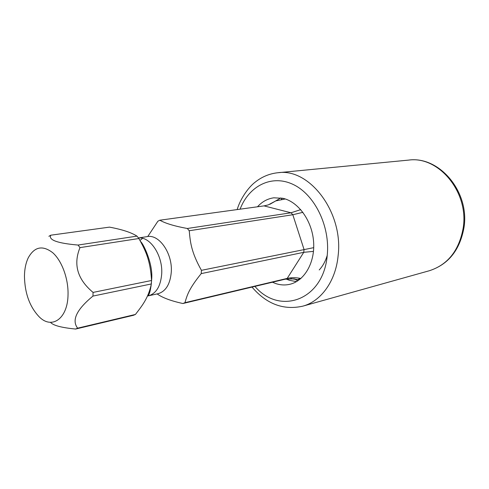 <?xml version="1.0" encoding="UTF-8"?>
<svg xmlns="http://www.w3.org/2000/svg" width="489" height="489" viewBox="0 0 489 489"><rect width="100%" height="100%" fill="white"/><g stroke="black" fill="none" stroke-linecap="round" stroke-linejoin="round"><path stroke-width="0.73" d="M24.45 276.108C24.572 269.005 25.838 262.905 28.252 257.807C34.45 246.658 42.629 244.983 52.788 252.764C61.907 260.869 68.484 278.791 68.032 294.72C67.782 318.596 51.975 329.69 39.297 316.939C29.731 306.921 24.78 293.308 24.45 276.108M50.459 322.306C53.105 325.448 61.498 327.691 75.636 329.042L133.399 315.301L135.429 314.451C141.828 306.077 148.24 298.492 151.358 283.956L92.953 296.083L93.075 292.41C77.458 279.402 73.093 264.47 79.988 247.617L78.044 245.05C57.409 243.271 48.319 239.989 50.777 235.197L48.888 236.309M75.636 329.042L77.629 328.174C71.48 320.258 76.59 309.561 92.953 296.083M300.656 278.437L297.385 279.684L294.011 278.871L285.154 279.201L182.892 303.522L184.94 302.691L287.19 278.406C291.303 277.446 295.796 277.459 300.656 278.437L301.132 278.265M313.486 251.37L303.761 252.324L201.223 273.608L201.437 270.331L313.724 247.654M302.893 212.324L292.819 214.738L189.237 230.741L187.33 228.491L290.992 212.782L300.717 209.634M151.358 283.956L151.529 280.503L93.075 292.41M151.529 280.503C150.294 258.828 144.695 249.249 138.9 238.516L79.988 247.617M138.9 238.516L136.975 236.12L78.044 245.05M135.429 314.451L77.629 328.174M201.223 273.608C188.32 289.525 187.036 295.753 184.94 302.691M182.892 303.522C171.028 300.931 162.446 297.728 157.146 293.926M143.803 248.002L144.072 246.896M147.751 236.542L157.868 221.242L159.824 220.209C165.447 223.406 174.616 226.162 187.33 228.491M189.237 230.741C190.245 241.523 190.985 251.768 201.437 270.331M136.975 236.12C131.352 232.507 122.189 229.512 109.475 227.128L50.777 235.197M290.772 278.577L297.385 279.684M297.764 280.851L295.692 279.647M281.089 199.683L282.318 198.161M269.873 204.298L275.747 200.918L268.265 204.897L264.017 205.887L159.824 220.209M285.24 198.974L275.747 200.918M257.501 206.786C262.086 201.688 267.532 198.693 273.846 197.8L283.137 198.351C298.467 201.933 312.049 220.802 313.577 241.566C315.222 262.33 304.598 280.802 289.989 284.25C285.319 285.362 280.613 285.148 275.857 283.596L272.434 282.226M296.523 281.609L289.451 280.325L286.065 278.999M275.649 200.961L280.888 197.904M264.017 205.887L290.992 212.782L292.819 214.738L304.03 249.433L303.761 252.324L287.19 278.406L285.154 279.201M138.473 237.96L147.268 236.603C159.218 234.005 172.739 253.602 171.272 272.22C170.154 284.305 165.704 291.481 157.941 293.748L147.544 296.004M149.53 292.697L148.949 292.422M142.599 238.351L139.94 240.478M140.416 241.37C143.418 243.534 152.794 263.345 151.755 278.259C150.551 295.882 147.733 295.283 148.405 295.851C156.162 293.577 160.588 286.334 161.688 274.127C163.051 255.851 150.276 236.364 138.497 237.984M327.288 255.197C325.564 261.095 322.881 266.01 319.225 269.946M254.922 286.389C279.684 315.656 323.639 300.374 327.239 255.179C330.271 226.187 314.598 194.439 293.1 184.432C271.621 174.176 248.919 185.942 240.087 209.176M408.645 160.099C438.511 155.691 469.122 192.128 463.187 228.027C459.079 250.539 447.783 264.781 429.311 270.747C448.297 264.561 459.849 250.203 463.969 227.66C469.941 192.018 439.373 155.734 408.645 160.099L277.807 172.745C269.408 173.662 261.847 176.81 255.13 182.189C248.895 186.884 240.582 198.057 237.159 209.579M252.006 287.086C266.554 304.054 283.461 310.423 302.728 306.181C320.882 301.389 335.656 281.364 338.101 255.881C343.669 212.501 309.451 167.721 277.807 172.745M150.948 285.558L151.156 285.894M297.373 279.72L300.246 279.023M302.728 306.181L429.311 270.747"/></g></svg>
